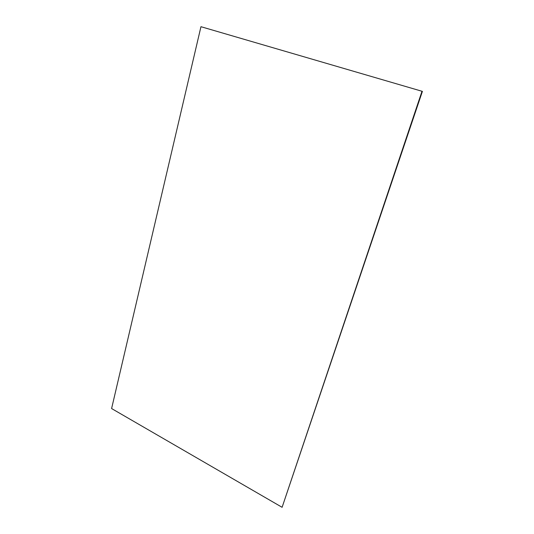 <?xml version="1.0" encoding="UTF-8"?>
<svg xmlns="http://www.w3.org/2000/svg" width="534" height="534" viewBox="0 0 534 534"><rect width="100%" height="100%" fill="white"/><g stroke="black" fill="none" stroke-linecap="round" stroke-linejoin="round"><path stroke-width="0.8" d="M200.958 26.7L422.401 91.381L200.958 26.7L111.599 408.55L282.106 507.3L421.994 91.307M282.106 507.3L422.401 91.381"/></g></svg>
